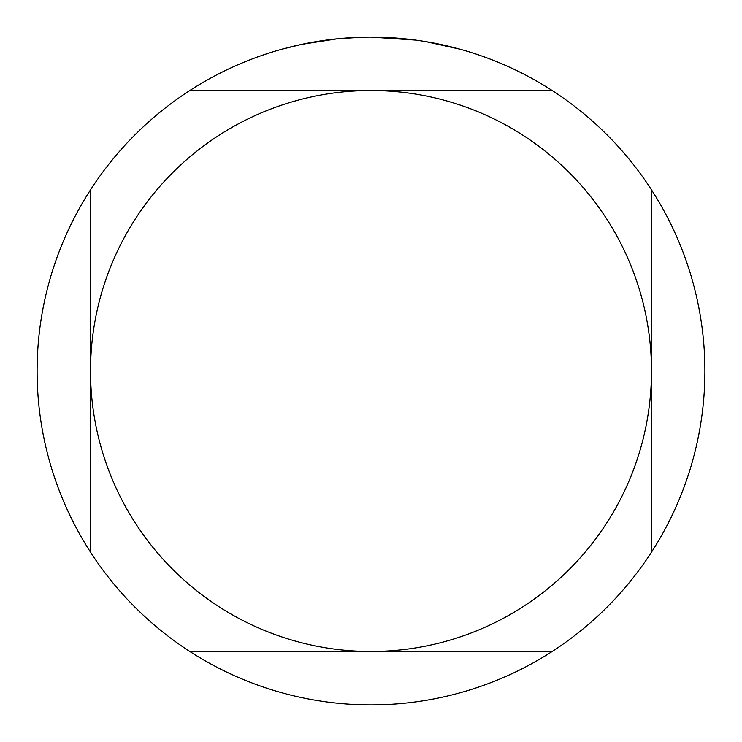 <?xml version="1.0" encoding="UTF-8"?>
<svg xmlns="http://www.w3.org/2000/svg" width="742" height="742" viewBox="0 0 742 742"><rect width="100%" height="100%" fill="white"/><g stroke="black" fill="none" stroke-linecap="round" stroke-linejoin="round"><path stroke-width="1.11" d="M377.019 37.156L381.184 37.258M407.998 39.159L409.269 39.298M415.418 40.068L371 37.1A333.9 333.9 0 0 1 552.169 651.476A333.9 333.9 0 0 1 90.524 189.831L90.524 552.169M425.862 41.635L460.272 49.26M429.46 42.257L426.409 41.728M337.109 38.825L301.873 44.334L281.728 49.26M348.972 37.823L350.632 37.721M326.09 40.133L331.609 39.437M363.088 37.193L338.519 38.686M189.831 651.476L371 651.476A280.476 280.476 0 0 1 90.524 371A280.476 280.476 0 0 1 371 90.524L189.831 90.524A333.9 333.9 0 0 1 371 37.1M90.524 189.831A333.9 333.9 0 0 1 189.831 90.524M651.476 552.169L651.476 371A280.476 280.476 0 0 1 371 651.476L552.169 651.476M552.169 90.524L371 90.524A280.476 280.476 0 0 1 651.476 371L651.476 189.831"/></g></svg>
